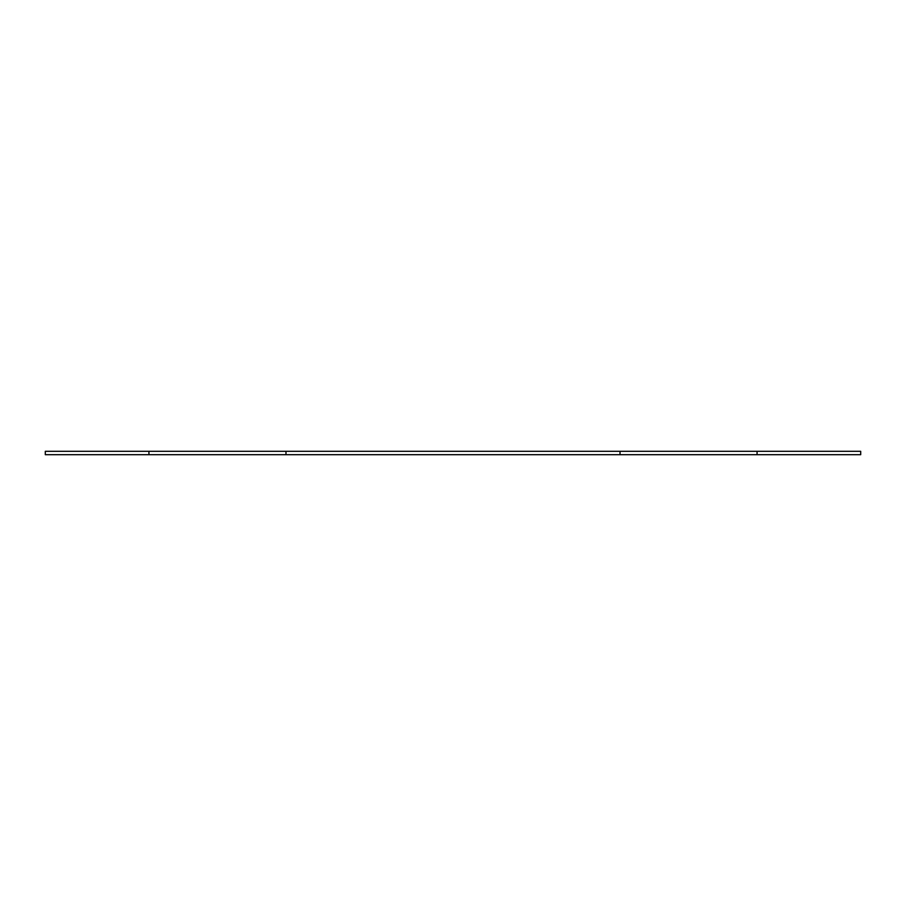 <?xml version="1.0" encoding="UTF-8"?>
<svg xmlns="http://www.w3.org/2000/svg" width="906" height="906" viewBox="0 0 906 906"><rect width="100%" height="100%" fill="white"/><g stroke="black" fill="none" stroke-linecap="round" stroke-linejoin="round"><path stroke-width="1.36" d="M757.065 451.313L757.065 454.687L860.7 454.687L860.7 451.313L285.979 451.313L285.979 454.687L620.021 454.687L620.021 451.313M757.065 454.687L620.021 454.687M285.979 451.313L148.935 451.313L148.935 454.687L285.979 454.687M148.935 451.313L45.3 451.313L45.3 454.687L148.935 454.687"/></g></svg>
